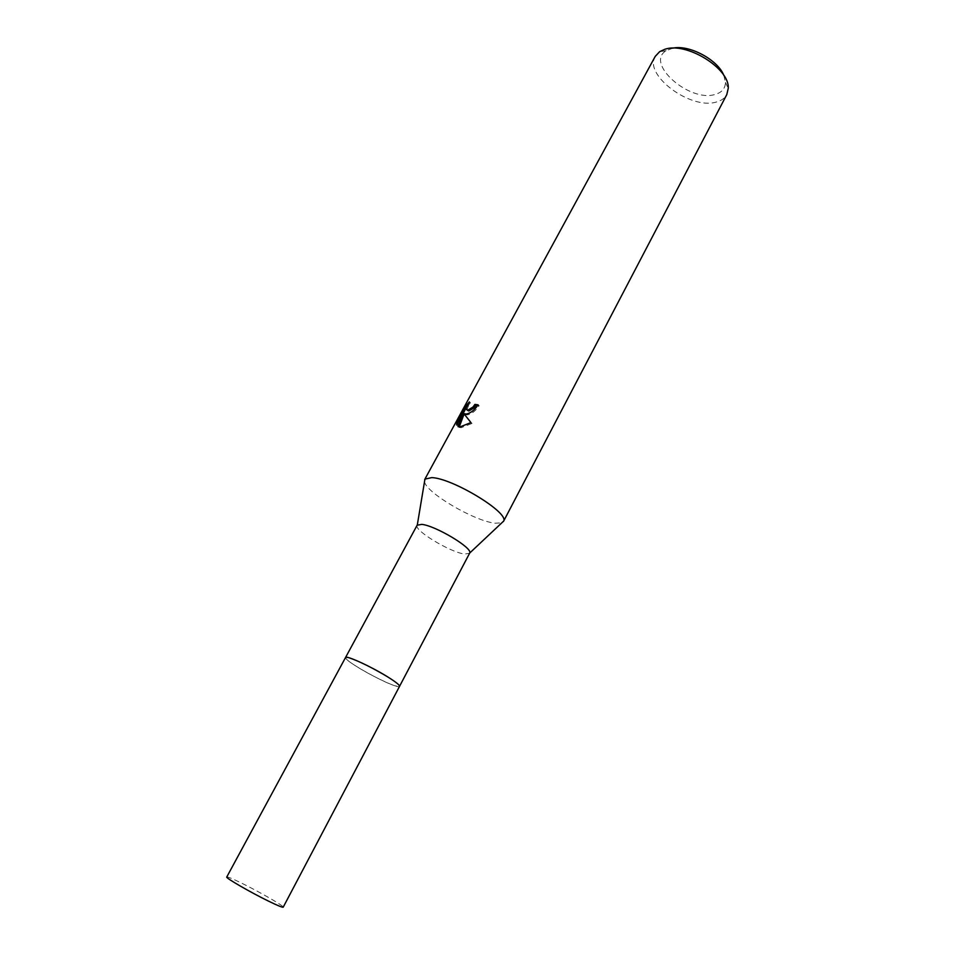 <?xml version="1.0" encoding="UTF-8"?>
<svg xmlns="http://www.w3.org/2000/svg" width="955" height="955" viewBox="0 0 955 955"><rect width="100%" height="100%" fill="white"/><g stroke="black" fill="none" stroke-linecap="round" stroke-linejoin="round"><path stroke-width="0.72" stroke-dasharray="4.78 3.58" d="M417.132 525.226C413.252 529.953 449.948 552.217 464.476 554.043L469.645 553.267M349.614 657.947L345.543 657.541C342.964 659.786 381.224 681.619 394.94 685.797L399.524 686.359C399.775 685.129 395.776 681.942 387.503 676.773M424.521 481.618C425.727 492.601 474.79 521.346 495.203 523.209L501.769 522.863M655.237 56.381C643.407 75.027 690.62 109.98 716.178 102.078C721.252 100.764 724.797 98.269 726.791 94.581M672.738 48.18L666.101 50.734C644.804 63.352 689.474 102.567 715.02 94.461C721.801 92.575 725.275 88.564 725.442 82.417L723.866 75.481M459.092 427.422L461.217 427.673L472.045 423.423L464.142 413.837M472.045 423.423L470.922 422.576M459.271 426.873L458.018 426.634M463.318 413.097L458.233 422.432L457.672 425.751L464.19 413.766M457.672 425.751L456.597 424.939M464.918 414.434L466.935 414.912C471.328 414.267 475.399 411.187 479.159 405.672L477.751 405.421M467.317 410.208C467.102 408.465 468.141 405.971 470.433 402.747L466.398 407.487M470.433 402.747L469.371 401.936M479.159 405.672L478.073 404.836M226.753 877.024C227.529 876.63 232.602 878.719 241.973 883.315C259.82 892.054 284.518 906.307 283.217 907.166M345.567 657.47L345.543 657.541C345.352 658.855 349.518 662.137 358.018 667.402C374.217 677.441 399.047 688.841 399.536 686.37L399.56 686.299M666.101 50.734L659.642 51.677M460.143 426.885L461.217 427.673M465.885 414.1L466.935 414.912M725.442 82.417L728.247 88.314"/><path stroke-width="1.43" d="M399.56 686.299L469.741 553.005C472.749 547.967 435.432 525.632 421.764 524.379L417.132 525.226L345.567 657.47M501.769 522.863L503.619 521.132C509.278 512.74 452.694 478.288 431.767 477.607L424.939 479.124L424.521 481.618M477.751 405.421L474.933 404.371L478.073 404.836C474.587 410.101 470.672 413.169 466.315 414.04L463.855 413.622L470.922 422.576L460.143 426.873L458.03 426.622L463.115 412.954L456.597 424.939L457.123 421.597M503.464 521.478L726.791 94.581L728.247 88.314C729.859 68.306 685.809 41.304 664.513 49.421L659.642 51.677L655.237 56.381L424.736 479.434M458.042 422.289L457.123 421.609L465.145 406.89L469.371 401.936C465.861 407.009 465.336 409.767 467.807 410.196L472.988 407.045L474.933 404.371M475.996 405.183L474.05 407.857L468.857 411.008L467.317 410.208M463.115 412.954L464.166 413.849M464.094 414.004L459.271 426.873M466.398 407.487L463.318 413.097M466.243 407.725L465.145 406.89M723.866 75.481C717.945 59.783 689.08 44.372 672.738 48.18M387.503 676.773C371.089 666.53 345.746 654.963 345.531 657.529L226.753 877.024C225.153 877.705 250.353 892.28 268.522 901.138C277.678 905.603 282.573 907.608 283.217 907.166L399.536 686.37C399.787 685.141 395.776 681.942 387.503 676.773C372.546 667.855 359.916 661.576 349.614 657.947M417.299 524.999L424.939 479.124M467.807 410.196L468.857 411.008M469.741 553.005L503.619 521.132"/></g></svg>
